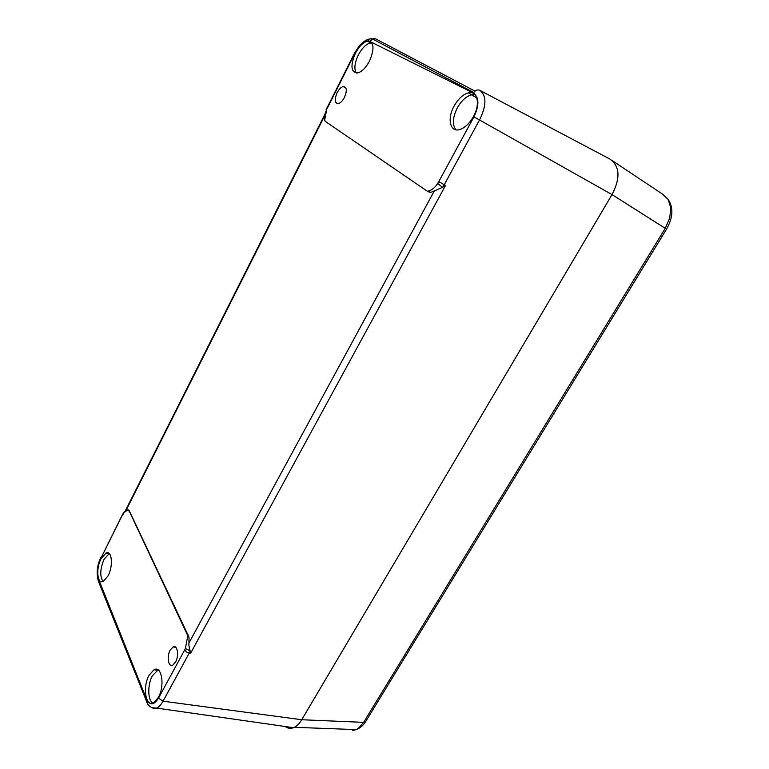 <?xml version="1.0" encoding="UTF-8"?>
<svg xmlns="http://www.w3.org/2000/svg" width="769" height="769" viewBox="0 0 769 769"><rect width="100%" height="100%" fill="white"/><g stroke="black" fill="none" stroke-linecap="round" stroke-linejoin="round"><path stroke-width="1.15" d="M369.562 60.962C374.734 48.457 374.032 41.872 367.457 41.199C363.074 42.362 359.036 46.419 355.345 53.349C350.145 65.999 350.981 72.526 357.845 72.911C362.055 71.632 365.967 67.643 369.562 60.962M371.773 42.891L370.379 42.949C366.006 44.102 361.978 48.12 358.306 55.012C354.576 63.01 353.923 69.027 356.335 73.065M473.425 93.059L368.687 40.844C364.717 40.93 360.69 44.064 356.624 50.273L354.624 52.974L326.998 107.91L324.749 119.666L325.095 121.252L427.304 191.212L429.496 192.24L431.726 192.048L442.54 187.338L444.251 184.743L438.772 181.647L437.696 183.464L442.54 187.338L445.559 185.406L444.251 184.743L479.548 119.926C486.614 105.497 486.69 95.625 479.779 90.29C477.328 89.377 475.213 90.3 473.435 93.059C479.193 97.346 479.356 105.266 473.935 116.83L438.772 181.647M437.696 183.464C435.167 187.309 432.313 189.78 429.131 190.856L427.304 191.212L428.468 191.827M454.027 106.17C458.161 98.855 462.957 94.424 468.417 92.876C477.511 90.367 480.567 104.007 473.435 116.561C469.474 123.511 464.909 127.837 459.747 129.538C450.115 132.672 446.904 118.82 454.027 106.17M337.072 92.818C338.927 89.31 340.965 87.233 343.176 86.57C346.848 86.859 347.271 90.463 344.445 97.403C342.589 100.874 340.571 102.95 338.389 103.604C334.698 103.325 334.255 99.73 337.072 92.818M370.302 42.91L371.725 42.814M324.749 119.666L324.999 120.935M326.556 109.823L324.499 115.196L324.662 120.435M370.36 41.295C371.84 38.911 373.696 38.142 375.926 38.988L375.397 38.767M475.155 94.789L471.589 94.808C466.149 96.327 461.371 100.72 457.257 107.987C452.576 117.609 452.143 124.876 455.959 129.798M324.335 116.446L126.27 509.934L128.759 510.03L187.357 634.8L188.79 636.626L129.375 510.991L128.759 510.03L127.75 510.606L129.375 510.991M188.174 634.934L187.357 634.8L187.54 637.116L188.79 636.626L189.039 637.953L188.886 645.354L190.558 653.333L445.559 185.406M480.154 90.492L609.904 159.058C619.891 166.239 620.593 178.081 612.018 194.576M352.663 730.531L356.182 729.598L294.383 727.311C297.094 725.955 299.545 723.437 301.746 719.736L612.018 194.586L665.233 228.335L669.722 218.079L670.77 207.928L668.223 199.507L662.532 194.115L612.518 160.808M471.512 94.75L475.059 94.683M122.271 514.97L100.874 558.323L123.444 512.942L125.28 510.866M365.881 721.187L365.438 721.928C362.987 725.715 359.902 728.272 356.191 729.598L358.517 728.195L363.602 722.351L301.746 719.736L163.038 701.193L189.222 653.112L186.444 651.987L184.627 650.026L185.358 648.517L190.203 650.824L189.222 653.112L190.558 653.333M294.383 727.311L293.508 727.695C290.557 728.829 287.741 728.426 285.059 726.484M100.874 558.323C97.49 565.974 96.711 572.876 98.547 579.038L146.6 699.29C149.888 705.75 153.867 705.356 158.529 698.108L163.038 701.193C161.048 704.769 159 707.076 156.895 708.114L151.666 707.711M101.047 558.746L106.045 553.017C111.918 549.998 113.456 565.869 108.093 575.827L103.306 581.402C97.221 584.68 95.731 568.627 101.047 558.746M149.08 675.211L154.04 669.722C161.75 665.214 165.085 685.842 158.299 697.541L153.627 702.808C145.629 707.691 142.371 686.765 149.08 675.211M170.218 650.065L173.035 646.95C177.399 644.384 179.331 655.544 175.563 662.022L172.794 665.098C168.353 667.675 166.498 656.476 170.218 650.065M109.236 553.565L104.046 559.332C100.037 569.079 99.72 576.462 103.094 581.489M158.106 669.924L152.425 675.663C147.417 684.448 147.619 700.444 152.896 703.135M106.045 553.017L109.188 553.526M157.385 670.193L158.039 669.876M327.306 108.208L354.999 53.157M473.935 116.83L612.018 194.586M429.131 190.856L429.352 192.106L430.102 192.317M434.456 190.645L188.943 642.99M375.926 38.988L474.992 91.117M127.75 510.606C126.097 510.635 124.53 511.875 123.059 514.326M185.358 648.517L187.54 637.116M122.396 515.538L123.021 513.605M158.529 698.108L184.627 650.026M665.233 228.335L363.602 722.351L365.438 721.928L666.569 229.095L665.233 228.335M98.547 579.038L98.509 581.537M146.6 699.29L146.504 701.982M372.427 44.141L367.457 41.199M326.123 109.765L326.969 107.958M371.85 38.633L368.332 39.238C364.823 40.632 361.69 42.987 358.921 46.323L354.634 52.965M471.589 94.808L468.417 92.876M324.528 115.004L125.26 510.991M372.581 39.017L473.762 92.501M100.777 557.698C97.134 565.004 96.298 572.751 98.278 580.941L147.725 704.26C151.032 708.393 154.944 708.547 154.233 708.345L156.895 708.114L293.508 727.695M476.847 97.932L471.493 94.827M667.771 198.796C673.606 207.284 673.202 217.377 666.569 229.095M157.366 670.203L154.04 669.722M345.935 88.05L343.176 86.57M175.793 647.344L173.035 646.95"/></g></svg>

